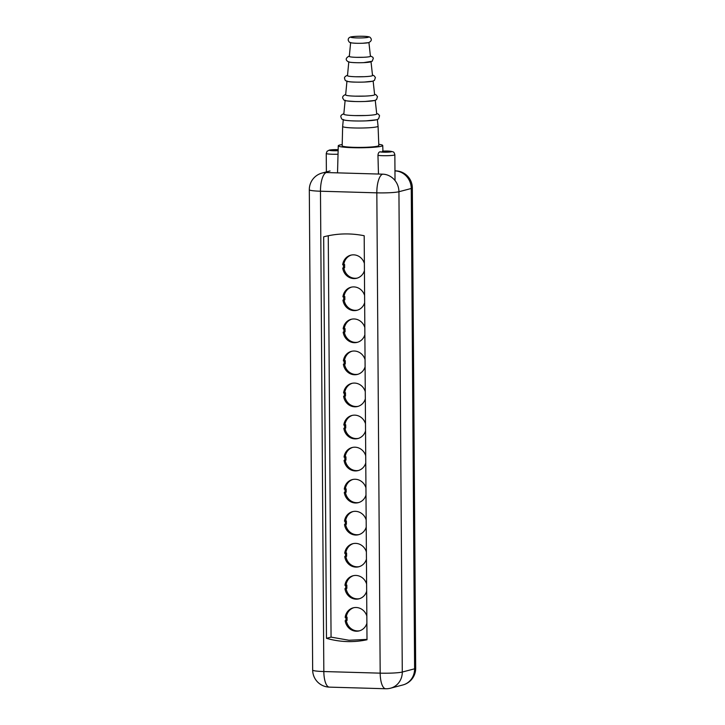 <?xml version="1.0" encoding="UTF-8"?>
<svg xmlns="http://www.w3.org/2000/svg" width="725" height="725" viewBox="0 0 725 725"><rect width="100%" height="100%" fill="white"/><g stroke="black" fill="none" stroke-linecap="round" stroke-linejoin="round"><path stroke-width="1.09" d="M394.962 170.837L395.651 170.855A17.173 5.99 91.6 0 0 395.043 170.928L394.962 170.946M395.651 170.855A17.173 17.173 0 0 1 412.335 187.902A17.173 1.64 179.6 0 1 411.256 188.491A17.173 16.013 -104.7 0 0 395.043 170.928L394.962 170.928M326.368 172.541A17.173 5.99 -88.4 0 0 320.477 191.219L323.83 671.54A17.173 5.99 91.6 0 0 329.349 687.128L385.7 688.75A17.173 5.99 91.6 0 1 380.181 673.153L376.828 192.841L320.477 191.219A17.173 1.64 179.6 0 1 309.312 189.76L312.665 670.081A17.173 1.64 -0.4 0 0 323.83 671.54L380.181 673.153A17.173 1.64 -0.4 0 0 402.284 672.039L414.609 668.803A17.173 16.013 75.3 0 1 402.873 684.962L402.873 684.962A17.173 17.173 0 0 0 415.688 668.223A17.173 1.64 -0.4 0 1 414.609 668.803L411.256 188.491L398.931 191.726A17.173 16.013 -104.7 0 0 382.718 174.163L326.368 172.541A17.173 16.013 75.3 0 0 322.127 173.03L330.056 170.946M385.7 688.75A17.173 17.173 0 0 0 390.548 688.197L390.548 688.197A17.173 16.013 75.3 0 0 402.284 672.039L398.931 191.726A17.173 1.64 179.6 0 1 376.828 192.841A17.173 5.99 -88.4 0 1 382.718 174.163M367.004 639.758L364.186 235.734C350.501 233.006 336.998 233.368 323.676 236.821L326.477 638.326C339.989 642.16 353.501 642.64 367.004 639.758M329.349 687.128L329.349 687.128A17.173 17.173 0 0 1 312.665 670.081M326.477 638.326L331.062 637.121L348.988 640.248L367.004 639.405M328.262 235.743L331.062 637.121M364.376 263.42A11.917 11.111 -104.7 0 0 350.737 255.182A11.917 11.111 -104.7 0 0 342.698 264.761L343.469 264.788L343.496 268.042L342.717 268.023A11.917 11.111 -104.7 0 0 356.791 278.237A11.917 11.111 -104.7 0 0 364.43 270.606M364.421 269.183L364.394 264.852M364.829 327.537A11.917 11.111 -104.7 0 0 351.19 319.299A11.917 11.111 -104.7 0 0 343.142 328.878L343.922 328.905L343.94 332.159L343.17 332.141A11.917 11.111 -104.7 0 0 357.235 342.354A11.917 11.111 -104.7 0 0 364.874 334.723M364.865 333.301L364.838 328.969M364.603 295.483A11.917 11.111 -104.7 0 0 350.963 287.245A11.917 11.111 -104.7 0 0 342.925 296.824L343.695 296.842L343.713 300.105L342.943 300.077A11.917 11.111 -104.7 0 0 357.017 310.291A11.917 11.111 -104.7 0 0 364.657 302.669M364.648 301.237L364.612 296.915M365.056 359.6A11.917 11.111 -104.7 0 0 351.407 351.362A11.917 11.111 -104.7 0 0 343.369 360.941L344.139 360.959L344.167 364.222L343.387 364.195A11.917 11.111 -104.7 0 0 357.461 374.417A11.917 11.111 -104.7 0 0 365.101 366.787M365.092 365.355L365.065 361.032M365.273 391.654A11.917 11.111 -104.7 0 0 351.634 383.416A11.917 11.111 -104.7 0 0 343.596 392.995L344.366 393.022L344.393 396.276L343.614 396.258A11.917 11.111 -104.7 0 0 357.688 406.471A11.917 11.111 -104.7 0 0 365.327 398.841M365.318 397.418L365.282 393.086M365.5 423.717A11.917 11.111 -104.7 0 0 351.861 415.479A11.917 11.111 -104.7 0 0 343.813 425.058L344.593 425.077L344.611 428.339L343.84 428.321A11.917 11.111 -104.7 0 0 357.914 438.534A11.917 11.111 -104.7 0 0 365.545 430.904M365.536 429.472L365.509 425.149M365.726 455.771A11.917 11.111 -104.7 0 0 352.087 447.533A11.917 11.111 -104.7 0 0 344.04 457.112L344.81 457.14L344.837 460.402L344.067 460.375A11.917 11.111 -104.7 0 0 358.132 470.588A11.917 11.111 -104.7 0 0 365.772 462.958M365.763 461.535L365.735 457.203M366.397 551.952A11.917 11.111 -104.7 0 0 352.758 543.714A11.917 11.111 -104.7 0 0 344.71 553.293L345.49 553.311L345.508 556.573L344.737 556.555A11.917 11.111 -104.7 0 0 358.803 566.769A11.917 11.111 -104.7 0 0 366.442 559.138M366.433 557.706L366.406 553.383M365.944 487.834A11.917 11.111 -104.7 0 0 352.305 479.597A11.917 11.111 -104.7 0 0 344.266 489.176L345.037 489.194L345.064 492.456L344.284 492.438A11.917 11.111 -104.7 0 0 358.358 502.652A11.917 11.111 -104.7 0 0 365.998 495.021M365.989 493.589L365.953 489.266M366.841 616.069A11.917 11.111 -104.7 0 0 353.202 607.831A11.917 11.111 -104.7 0 0 345.163 617.41L345.934 617.437L345.952 620.691L345.182 620.673A11.917 11.111 -104.7 0 0 359.256 630.886A11.917 11.111 -104.7 0 0 366.895 623.255M366.886 621.823L366.85 617.501M366.614 584.015A11.917 11.111 -104.7 0 0 352.975 575.777A11.917 11.111 -104.7 0 0 344.937 585.356L345.707 585.374L345.734 588.637L344.955 588.609A11.917 11.111 -104.7 0 0 359.029 598.823A11.917 11.111 -104.7 0 0 366.669 591.201M366.66 589.769L366.623 585.438M366.17 519.897A11.917 11.111 -104.7 0 0 352.531 511.66A11.917 11.111 -104.7 0 0 344.484 521.23L345.263 521.257L345.281 524.519L344.511 524.492A11.917 11.111 -104.7 0 0 358.585 534.706A11.917 11.111 -104.7 0 0 366.225 527.084M366.207 525.652L366.179 521.32M351.308 255.055A11.917 11.111 -104.7 0 0 343.822 264.471L344.602 264.489L344.62 267.752L343.496 268.042M342.698 264.761L343.822 264.471M343.877 267.942A11.917 11.111 -104.7 0 0 357.353 278.074M343.469 264.788L344.602 264.489M351.752 319.172A11.917 11.111 -104.7 0 0 344.275 328.588L345.046 328.606L345.064 331.869L343.94 332.159M344.33 332.059A11.917 11.111 -104.7 0 0 357.797 342.191M351.534 287.109A11.917 11.111 -104.7 0 0 344.049 296.525L344.819 296.552L344.846 299.806L343.713 300.105M344.103 300.005A11.917 11.111 -104.7 0 0 357.57 310.128M351.978 351.226A11.917 11.111 -104.7 0 0 344.493 360.642L345.272 360.669L345.29 363.923L344.167 364.222M344.547 364.122A11.917 11.111 -104.7 0 0 358.023 374.245M352.205 383.289A11.917 11.111 -104.7 0 0 344.719 392.705L345.49 392.723L345.517 395.986L344.393 396.276M344.774 396.176A11.917 11.111 -104.7 0 0 358.25 406.308M352.423 415.343A11.917 11.111 -104.7 0 0 344.946 424.759L345.716 424.787L345.743 428.04L344.611 428.339M345 428.239A11.917 11.111 -104.7 0 0 358.467 438.371M352.649 447.407A11.917 11.111 -104.7 0 0 345.163 456.822L345.943 456.841L345.961 460.103L344.837 460.402M345.218 460.293A11.917 11.111 -104.7 0 0 358.694 470.425M353.32 543.578A11.917 11.111 -104.7 0 0 345.834 552.994L346.613 553.021L346.632 556.274L345.508 556.573M345.888 556.474A11.917 11.111 -104.7 0 0 359.364 566.606M352.876 479.461A11.917 11.111 -104.7 0 0 345.39 488.877L346.16 488.904L346.188 492.157L345.064 492.456M345.444 492.357A11.917 11.111 -104.7 0 0 358.92 502.488M353.773 607.704A11.917 11.111 -104.7 0 0 346.287 617.111L347.058 617.138L347.085 620.401L345.952 620.691M346.342 620.591A11.917 11.111 -104.7 0 0 359.808 630.723M353.546 575.641A11.917 11.111 -104.7 0 0 346.061 585.057L346.84 585.075L346.858 588.338L345.734 588.637M346.115 588.537A11.917 11.111 -104.7 0 0 359.591 598.66M353.102 511.524A11.917 11.111 -104.7 0 0 345.617 520.94L346.387 520.958L346.414 524.22L345.281 524.519M345.671 524.411A11.917 11.111 -104.7 0 0 359.138 534.543M343.142 328.878L344.275 328.588M343.922 328.905L345.046 328.606M342.925 296.824L344.049 296.525M343.695 296.842L344.819 296.552M343.369 360.941L344.493 360.642M344.139 360.959L345.272 360.669M343.596 392.995L344.719 392.705M344.366 393.022L345.49 392.723M343.813 425.058L344.946 424.759M344.593 425.077L345.716 424.787M344.04 457.112L345.163 456.822M344.81 457.14L345.943 456.841M344.71 553.293L345.834 552.994M345.49 553.311L346.613 553.021M344.266 489.176L345.39 488.877M345.037 489.194L346.16 488.904M345.163 617.41L346.287 617.111M345.934 617.437L347.058 617.138M344.937 585.356L346.061 585.057M345.707 585.374L346.84 585.075M344.484 521.23L345.617 520.94M345.263 521.257L346.387 520.958M378.468 174.045L377.961 155.368C378.169 153.202 378.84 152.023 379.991 151.842A22.412 2.139 -0.4 0 0 380.317 151.788A5.474 0.526 -0.4 0 0 385.265 152.159A5.474 0.526 -0.4 0 0 390.802 151.788A5.474 0.526 -0.4 0 0 391.147 151.597A5.474 0.526 -0.4 0 0 388.111 151.153A5.474 0.526 -0.4 0 0 382.374 151.244A22.412 2.139 -0.4 0 0 382.51 151.181L382.673 151.172M342.2 144.574A22.23 2.121 179.6 0 0 339.663 145.054A22.23 2.121 -0.4 0 0 338.267 145.797A22.23 2.121 -0.4 0 0 356.51 147.764A22.23 2.121 -0.4 0 0 381.323 146.251A22.23 2.121 179.6 0 0 382.728 145.489L382.954 151.135M338.158 149.722A5.474 0.526 -0.4 0 0 330.256 150.048A5.474 0.526 -0.4 0 0 329.911 150.229A5.474 0.526 -0.4 0 0 332.657 150.664A5.474 0.526 -0.4 0 0 338.131 150.628M378.767 144.32A22.23 2.121 179.6 0 1 382.728 145.489M382.374 151.244L382.41 152.078M342.173 145.77A18.324 1.749 -0.4 0 0 357.217 147.392A18.324 1.749 -0.4 0 0 377.662 146.142A18.324 1.749 179.6 0 0 378.812 145.517L378.069 126.213A17.717 1.695 179.6 0 1 378.069 126.213A17.717 1.695 179.6 0 1 376.955 126.812A17.717 1.695 -0.4 0 1 357.189 128.026A17.717 1.695 -0.4 0 1 342.644 126.458A17.717 1.695 -0.4 0 0 342.644 126.458L342.173 145.77M343.306 119.48A17.001 1.622 -0.4 0 0 354.597 120.948A17.001 1.622 -0.4 0 0 366.043 120.867A17.001 1.622 -0.4 0 0 376.239 119.833M345.118 100.521L343.813 114.16A16.457 1.568 -0.4 0 0 354.743 115.583A16.457 1.568 -0.4 0 0 365.817 115.502A16.457 1.568 -0.4 0 0 375.695 114.505A16.457 1.568 179.6 0 0 376.728 113.934L375.242 100.304M345.145 100.231A15.035 1.432 -0.4 0 0 355.123 101.527A15.035 1.432 -0.4 0 0 365.246 101.455A15.035 1.432 -0.4 0 0 374.263 100.548M346.949 81.245L345.644 94.912A14.491 1.387 -0.4 0 0 355.268 96.162A14.491 1.387 -0.4 0 0 365.019 96.099A14.491 1.387 -0.4 0 0 373.71 95.22A14.491 1.387 179.6 0 0 374.626 94.712L373.139 81.055M346.976 80.983A13.068 1.251 -0.4 0 0 355.649 82.115A13.068 1.251 -0.4 0 0 364.448 82.052A13.068 1.251 -0.4 0 0 372.278 81.263M348.788 61.969L347.483 75.672A12.524 1.196 -0.4 0 0 355.794 76.75A12.524 1.196 -0.4 0 0 364.222 76.687A12.524 1.196 -0.4 0 0 371.735 75.926A12.524 1.196 179.6 0 0 372.523 75.491L371.028 61.815M348.807 61.743A11.102 1.06 -0.4 0 0 356.174 62.694A11.102 1.06 -0.4 0 0 363.651 62.64A11.102 1.06 -0.4 0 0 370.303 61.969M350.619 42.693L349.314 56.423A10.558 1.006 -0.4 0 0 356.328 57.329A10.558 1.006 -0.4 0 0 363.424 57.284A10.558 1.006 -0.4 0 0 369.759 56.641A10.558 1.006 179.6 0 0 370.43 56.269L368.925 42.557M350.637 42.494A9.135 0.87 -0.4 0 0 356.709 43.282A9.135 0.87 -0.4 0 0 362.853 43.237A9.135 0.87 -0.4 0 0 368.327 42.684M335.385 150.193L335.394 150.718M385.673 151.643L385.673 152.159M338.131 150.682A5.936 0.562 -0.4 0 1 329.449 150.238A5.936 0.562 -0.4 0 1 338.158 149.676L329.422 150.039L327.057 151.289L326.25 153.464A9.153 0.87 -0.4 0 0 338.031 154.217M379.991 151.842A5.936 0.562 -0.4 0 0 387.893 152.15A5.936 0.562 -0.4 0 0 390.956 151.344A5.936 0.562 -0.4 0 0 382.51 151.181M377.961 155.368A9.153 0.87 -0.4 0 0 386.642 155.703A9.153 0.87 -0.4 0 0 394.273 155.087A9.153 0.87 -0.4 0 0 394.853 154.778L395.025 180.552M351.435 36.866A8.863 0.843 -0.4 0 0 356.637 37.918A8.863 0.843 -0.4 0 0 368.037 37.347A8.863 0.843 179.6 0 0 362.835 36.295A8.863 0.843 179.6 0 0 351.435 36.866M412.335 187.902L415.688 668.223M322.127 173.03A17.173 17.173 0 0 0 309.312 189.76M390.548 688.197L402.873 684.962M338.267 145.797L337.524 172.867M326.25 153.464L326.386 171.907M382.601 151.153C387.295 150.863 390.775 151.099 393.041 151.86C393.802 151.951 394.4 152.93 394.853 154.778M377.344 119.552L378.069 126.195M343.278 119.788L342.644 126.449M354.597 120.948C340.107 120.486 341.955 119.181 340.877 116.861C340.532 115.701 341.548 114.632 343.94 113.671M366.043 120.867L376.647 119.77L378.595 118.873L379.556 115.692L378.45 114.224L376.683 113.463M354.743 115.583L365.817 115.502M355.123 101.527C342.073 100.666 344.756 100.73 342.816 98.355C342.218 96.878 343.161 95.582 345.644 94.495L345.689 94.477M365.246 101.455L374.671 100.476L376.547 99.597L377.507 96.642L375.931 94.758L374.58 94.277M355.268 96.162L365.019 96.099M355.649 82.115C343.088 82.025 345.372 79.587 344.547 78.363C344.23 77.312 345.163 76.297 347.357 75.309L347.52 75.264M364.448 82.052L372.695 81.191L374.462 80.357L375.414 77.466L373.864 75.572L372.487 75.092M355.794 76.75L364.222 76.687M356.174 62.694C347.909 62.386 348.381 61.897 346.958 60.8C345.499 59.296 346.206 57.737 349.06 56.124L349.35 56.061M363.651 62.64L372.215 61.235L373.321 58.299L372.804 57.221L370.384 55.916M356.328 57.329L363.424 57.284M356.709 43.282C348.616 42.938 349.495 42.422 348.281 40.482C347.964 38.724 348.798 37.546 350.773 36.948C354.471 36.087 369.324 35.752 370.176 37.483C372.07 39.386 371.59 41.098 368.735 42.612L362.853 43.237"/></g></svg>
